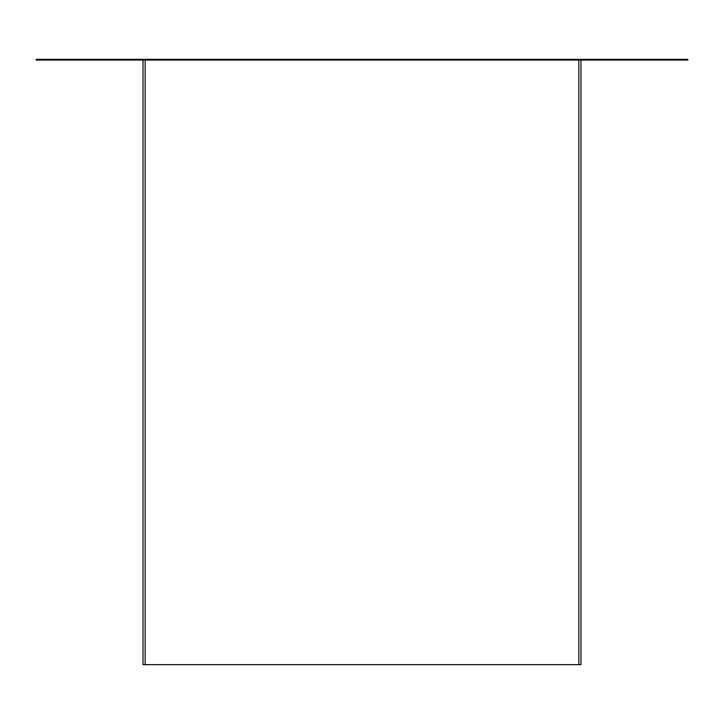 <?xml version="1.0" encoding="UTF-8"?>
<svg xmlns="http://www.w3.org/2000/svg" width="724" height="724" viewBox="0 0 724 724"><rect width="100%" height="100%" fill="white"/><g stroke="black" fill="none" stroke-linecap="round" stroke-linejoin="round"><path stroke-width="1.09" d="M145.153 664.659L143.017 664.659L145.153 664.659L145.153 60.056L145.153 664.659L580.983 664.659L145.153 664.659M687.8 59.341L36.2 59.341L687.8 59.341L687.8 60.056L36.2 60.056L36.2 59.341L36.2 60.056L687.8 60.056L687.8 59.341M143.017 60.056L143.017 664.659L143.017 60.056M580.983 664.659L580.983 60.056L580.983 664.659M578.847 60.056L578.847 664.659L578.847 60.056"/></g></svg>
